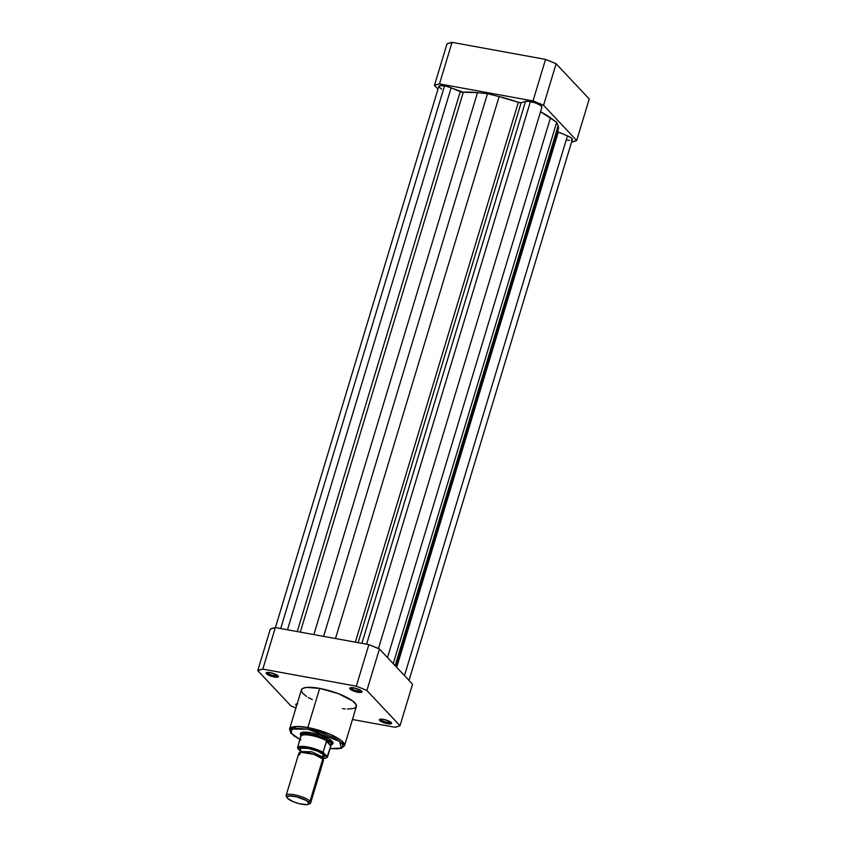 <?xml version="1.0" encoding="UTF-8"?>
<svg xmlns="http://www.w3.org/2000/svg" width="847" height="847" viewBox="0 0 847 847"><rect width="100%" height="100%" fill="white"/><g stroke="black" fill="none" stroke-linecap="round" stroke-linejoin="round"><path stroke-width="1.27" d="M543.562 105.303L576.691 140.517L571.661 142.042A79.396 20.286 16.8 0 0 576.691 140.517L543.562 105.303L556.108 63.758L545.542 59.406L452.033 42.35L446.994 43.864L434.447 85.409L439.487 83.895L533.007 100.952L543.562 105.303L556.108 63.758L589.237 98.972L556.108 63.758A79.396 20.286 -163.2 0 0 545.542 59.406L533.007 100.952L439.487 83.895L452.033 42.35L545.542 59.406L533.007 100.952A79.396 20.286 16.8 0 1 543.562 105.303M437.973 89.157L434.447 85.409L446.994 43.864A79.396 20.286 -163.2 0 1 452.033 42.35L439.487 83.895A79.396 20.286 16.8 0 0 434.447 85.409L437.973 89.157M589.237 98.972L576.691 140.517L589.237 98.972M378.461 648.558L541.9 107.22A8.978 2.297 -163.2 0 0 530.423 101.566L366.592 644.207L530.423 101.566A8.978 2.297 -163.2 0 0 525.521 101.418L521.159 102.731L358.143 642.672L521.159 102.731L525.521 101.418L361.902 643.349L525.521 101.418L528.899 101.333L535.431 102.9L540.492 105.314L541.826 107.378M441.594 89.094L438.831 86.786L440.504 85.6L446.168 86.246L451.123 87.844L287.493 629.787L451.123 87.844A8.978 2.297 -163.2 0 0 444.527 85.907L280.696 628.548L444.527 85.907A8.978 2.297 -163.2 0 0 438.81 86.373L275.413 627.585M451.123 87.844L460.27 91.624L297.255 631.566L460.27 91.624A2.562 0.656 -163.2 0 0 463.298 92.27L300.304 632.127L463.298 92.27L477.507 92.651A55.15 14.092 -163.2 0 0 463.298 92.27L451.123 87.844M313.877 634.594L477.507 92.651L487.459 93.71L323.618 636.372L487.459 93.71L499.116 96.59L487.459 93.71L477.507 92.651L313.877 634.594M335.486 638.532L499.116 96.59L335.486 638.532M518.343 102.307A55.15 14.092 -163.2 0 0 499.116 96.59L518.343 102.307A2.562 0.656 -163.2 0 0 521.159 102.731L518.343 102.307L355.348 642.164L518.343 102.307M550.476 117.786A55.15 14.092 -163.2 0 0 540.534 111.751L556.701 122.286L393.241 663.677L556.701 122.286L558.131 125.917L556.701 122.286L550.476 117.786L387.503 657.568L550.476 117.786M395.157 665.71L558.131 125.917L395.157 665.71M558.364 128.903A55.15 14.092 -163.2 0 0 558.131 125.917L558.364 128.913L396.025 666.631M558.289 132.079L396.692 667.341L558.289 132.079L567.448 135.859L557.337 131.581M404.485 675.62L567.448 135.859L404.485 675.62M409.027 680.448L572.328 139.564A8.978 2.297 -163.2 0 0 567.448 135.859L571.143 137.828L572.35 139.511M557.919 129.877L556.966 130.925M572.096 139.903L571.513 140.179M569.502 140.369L566.611 140.03M380.589 719.135A5.389 1.376 -163.2 0 0 387.492 722.427L387.534 723.73A6.416 1.641 16.8 0 1 381.118 721.528A6.416 1.641 16.8 0 1 379.678 719.336A6.416 1.641 16.8 0 1 383.416 719.357L379.329 719.728L381.796 721.877L387.534 723.73L391.621 723.359L389.165 721.21L383.416 719.357A6.416 1.641 16.8 0 1 391.526 722.914A6.416 1.641 16.8 0 1 387.534 723.73L387.492 722.427A5.389 1.376 16.8 0 1 380.589 719.135M297.784 703.878L295.931 704.206L296.609 705.689A6.416 1.641 16.8 0 1 296.101 704.101A6.416 1.641 16.8 0 1 297.149 703.889M267.408 672.423A5.389 1.376 -163.2 0 0 274.301 675.715L274.343 677.018A6.416 1.641 16.8 0 1 267.927 674.815A6.416 1.641 16.8 0 1 266.498 672.634A6.416 1.641 16.8 0 1 270.235 672.645L266.138 673.016L268.605 675.165L274.343 677.018L278.441 676.647L275.974 674.498L270.235 672.645A6.416 1.641 16.8 0 1 278.335 676.202A6.416 1.641 16.8 0 1 274.343 677.018L274.301 675.715A5.389 1.376 16.8 0 1 267.408 672.423M350.986 687.658A5.389 1.376 -163.2 0 0 357.879 690.961L357.921 692.253A6.416 1.641 16.8 0 1 351.505 690.051A6.416 1.641 16.8 0 1 350.076 687.87A6.416 1.641 16.8 0 1 353.813 687.88L349.716 688.251L352.183 690.4L359.012 692.423L362.018 691.883L359.552 689.733L353.813 687.88A6.416 1.641 16.8 0 1 361.913 691.448A6.416 1.641 16.8 0 1 357.921 692.253L357.879 690.961A5.389 1.376 16.8 0 1 350.986 687.658M300.95 735.376A17.056 4.362 16.8 0 1 301.278 732.687A17.056 4.362 16.8 0 1 311.23 732.729L301.913 732.443L300.346 733.724L301.257 735.736M300.007 739.516L291.23 733.269L291.961 729.087L307.895 729.193L339.626 741.379L341.309 748.06L330.065 748.589L337.815 748.843L342.241 747.509L342.781 744.809L339.34 741.167L332.469 737.112L320.642 732.433L307.895 729.193L307.842 727.573L307.895 729.193L295.582 728.251L291.156 729.585L290.616 732.284L294.057 735.927L300.929 739.982M330.044 748.653L341.193 748.409L344.56 745.667L340.96 740.257L329.779 734.148L307.842 727.573A28.734 7.337 16.8 0 1 344.56 745.667L356.386 706.493A28.734 7.337 -163.2 0 0 319.668 688.399L307.842 727.573L319.668 688.399L306.783 687.415L302.94 688.315L301.341 690.061M358.408 689.225L357.879 690.961L358.408 689.225M274.83 673.99L274.301 675.715L274.83 673.99M388.011 720.702L387.492 722.427L388.011 720.702M301.638 732.962A16.029 4.097 16.8 0 1 301.998 732.422M412.553 684.196L379.424 648.982L368.858 644.62L275.339 627.574L270.309 629.088L257.763 670.633L262.803 669.119L356.312 686.165L361.69 688.315L366.878 690.527L400.006 725.741L394.967 727.255L352.458 719.505L394.967 727.255A79.396 20.286 16.8 0 0 400.006 725.741L366.878 690.527L379.424 648.982L412.553 684.196L400.006 725.741L412.553 684.196M296.079 708.06L290.892 705.847L257.763 670.633L270.309 629.088A79.396 20.286 -163.2 0 1 275.339 627.574L262.803 669.119L356.312 686.165L368.858 644.62L275.339 627.574L262.803 669.119A79.396 20.286 16.8 0 0 257.763 670.633L290.892 705.847A79.396 20.286 16.8 0 0 295.91 707.986M301.331 690.803L302.887 693.449L306.678 696.488M308.382 697.557L312.384 699.686M342.474 708.653L345.248 708.928M347.344 709.045L353.781 708.463L356.153 706.98L356.185 704.746L352.585 700.924L338.26 693.629L319.668 688.399A28.734 7.337 -163.2 0 0 301.384 689.882L289.558 729.055A28.734 7.337 16.8 0 1 307.842 727.573L296.852 726.482L289.558 729.055L290.828 733.206L299.986 739.579M331.484 744.651L332.575 744.121L332.903 742.438L328.869 738.923L320.727 735.281L311.23 732.729A17.056 4.362 16.8 0 1 332.776 742.194A17.056 4.362 16.8 0 1 331.579 744.619M332.331 741.58A16.029 4.097 16.8 0 1 332.331 742.226M390.88 722.237A5.389 1.376 16.8 0 1 387.492 722.427A5.389 1.376 -163.2 0 0 390.88 722.237M277.689 675.525A5.389 1.376 16.8 0 1 274.301 675.715A5.389 1.376 -163.2 0 0 277.689 675.525M361.267 690.771A5.389 1.376 16.8 0 1 357.879 690.961A5.389 1.376 -163.2 0 0 361.267 690.771M368.858 644.62L356.312 686.165A79.396 20.286 16.8 0 1 366.878 690.527L379.424 648.982A79.396 20.286 -163.2 0 0 368.858 644.62M323.321 760.871L322.538 758.848L314.046 754.444L300.59 752.221L299.531 754.825M322.643 758.954A2.605 2.297 136.7 0 1 322.22 756.773L322.823 758.203L322.22 756.773A2.605 2.297 -43.3 0 0 322.675 758.986L322.538 758.848M300.791 750.675C298.186 748.483 300.685 747.732 308.287 748.42C317.477 750.802 322.718 752.962 324.009 754.91L317.699 751.194L308.287 748.42L301.278 748.208L300.103 749.161L300.791 750.675A2.605 2.297 136.7 0 1 300.865 750.749L300.717 751.533L311.834 751.818L322.22 756.773L311.834 751.818L300.717 751.533L300.59 752.221M310.69 802.829L323.427 760.648A12.821 3.282 -163.2 0 0 322.749 759.06L310.023 801.23A12.821 3.282 16.8 0 1 310.69 802.829A12.821 3.282 16.8 0 1 309.049 803.824M308.52 804.248L310.002 803.517A12.821 3.282 -163.2 0 0 310.023 801.23L308.541 802.183A11.572 2.954 16.8 0 1 308.52 804.248A11.572 2.954 16.8 0 1 298.038 803.348A11.572 2.954 16.8 0 1 287.588 798.361L286.964 796.995L289.155 795.936L296.461 796.773L306.318 800.531L309.166 803.549L306.974 804.618L299.658 803.771L293.274 801.717L287.588 798.361A11.572 2.954 16.8 0 1 287.144 797.8A11.572 2.954 16.8 0 1 295.148 796.487A11.572 2.954 16.8 0 1 308.541 802.183L310.023 801.23A12.821 3.282 -163.2 0 0 295.18 794.92A12.821 3.282 -163.2 0 0 286.318 796.371L287.144 797.8M324.009 754.91A2.605 2.297 -43.3 0 0 322.22 756.773A2.605 2.297 136.7 0 1 324.009 754.91L323.353 757.419L324.697 756.424L324.009 754.91M330.933 745.593L331.558 744.651A16.029 4.097 -163.2 0 0 330.849 742.374L326.635 740.945L330.986 745.572L331.378 740.649L330.849 742.374A16.029 4.097 16.8 0 1 331.685 744.365A16.029 4.097 16.8 0 1 331.188 745.021M301.087 736.318L300.981 736.276A15.712 4.013 16.8 0 1 310.987 735.418A15.712 4.013 16.8 0 1 327.058 741.009L330.849 742.374A16.029 4.097 -163.2 0 0 313.739 734.804A16.029 4.097 -163.2 0 0 300.95 735.408L297.53 747.816L300.696 751.596L297.816 748.536L299.499 747.276L305.545 747.298L313.941 749.203L323.353 753.195L326.974 757.049L325.301 758.298L322.728 758.541M326.635 740.945L330.859 745.963L327.058 741.009A15.712 4.013 -163.2 0 0 311.04 735.429A15.712 4.013 -163.2 0 0 300.992 736.223A15.712 4.013 -163.2 0 0 300.981 736.255L297.551 747.636A15.712 4.013 16.8 0 1 307.503 746.959A15.712 4.013 16.8 0 1 323.088 752.284L327.524 757.006L330.859 745.963L326.423 741.252L323.088 752.284L326.635 740.945M301.786 732.486L300.992 735.101A16.029 4.097 16.8 0 1 314.322 734.942A16.029 4.097 16.8 0 1 330.849 742.374L331.082 745.275A15.712 4.013 16.8 0 1 331.061 745.318A15.712 4.013 -163.2 0 0 331.071 745.307A15.712 4.013 -163.2 0 0 331.082 745.275L326.974 757.049M286.805 797.006A12.821 3.282 16.8 0 1 286.138 795.407A12.821 3.282 16.8 0 1 296.789 795.28A12.821 3.282 16.8 0 1 310.023 801.23L322.749 759.06A12.821 3.282 -163.2 0 0 309.526 753.11A12.821 3.282 -163.2 0 0 298.864 753.237L286.138 795.407M323.353 753.195L323.088 752.284A15.712 4.013 -163.2 0 0 307.503 746.959A15.712 4.013 -163.2 0 0 297.551 747.636L297.816 748.536A15.204 3.886 16.8 0 1 307.525 747.615A15.204 3.886 16.8 0 1 323.353 753.195M322.855 759.208L322.951 757.514M331.685 744.365L332.479 741.76M322.749 758.584L325.693 758.298L327.503 757.07"/></g></svg>
